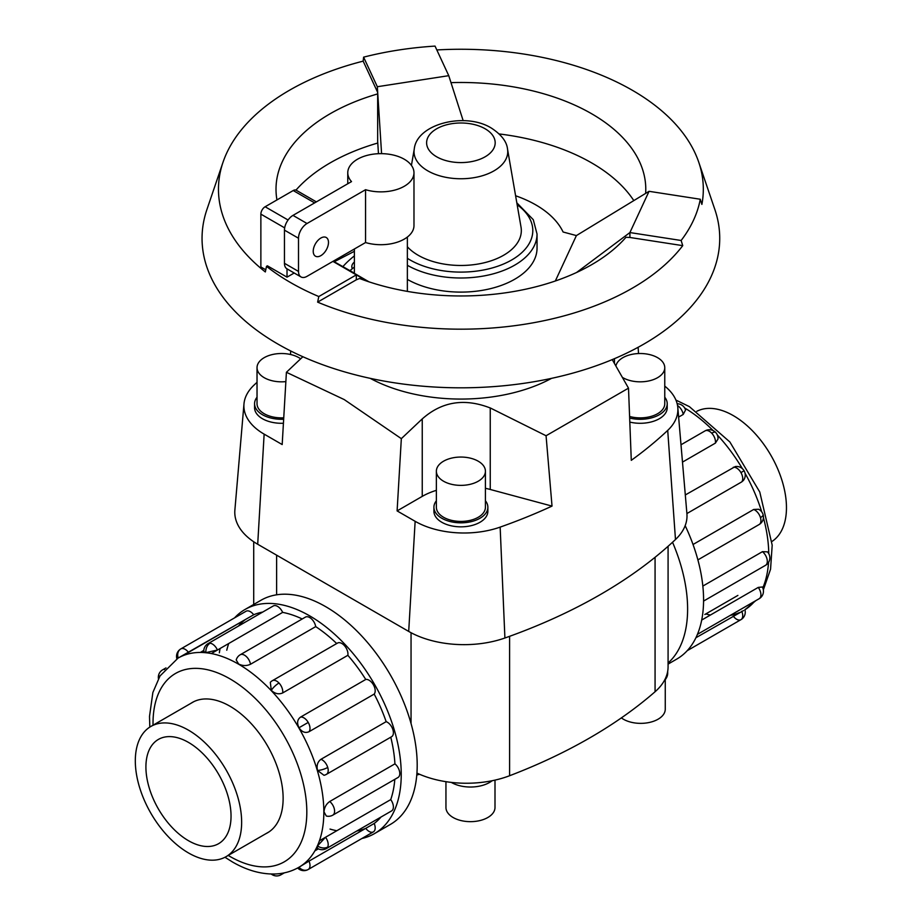 <?xml version="1.0" encoding="UTF-8"?>
<svg xmlns="http://www.w3.org/2000/svg" width="922" height="922" viewBox="0 0 922 922"><rect width="100%" height="100%" fill="white"/><g stroke="black" fill="none" stroke-linecap="round" stroke-linejoin="round"><path stroke-width="1.38" d="M334.26 261.744L354.382 251.314M302.865 356.733L286.408 372.292L282.178 444.554L264.141 434.135A69.138 39.923 180 0 1 243.973 403.94A69.138 39.923 180 0 1 254.08 385.05A507.365 292.919 180 0 1 257.031 382.307M436.371 490.331A60.195 34.748 0 0 0 422.241 496.382L397.105 510.903L401.335 438.653L344.217 399.572L286.408 372.292M551.54 378.354A132.434 76.457 180 0 1 370.252 378.354M352.342 268.671A13.242 7.641 180 0 1 351.824 266.573A13.242 7.641 180 0 1 353.864 262.505A13.242 7.641 180 0 1 354.382 262.055M436.371 471.211L436.371 507.261A24.525 14.164 0 0 0 443.551 517.265A24.525 14.164 0 0 0 470.278 520.342A24.525 14.164 0 0 0 485.421 507.261L485.421 471.211A24.525 14.164 0 0 0 478.23 461.207A24.525 14.164 0 0 0 451.503 458.13A24.525 14.164 0 0 0 436.371 471.211A24.525 14.164 0 0 0 443.551 481.226A24.525 14.164 0 0 0 470.278 484.292A24.525 14.164 0 0 0 485.421 471.211M487.865 507.261L487.865 511.261A26.98 15.57 180 0 1 471.223 525.655A26.98 15.57 180 0 1 441.822 522.278A26.98 15.57 180 0 1 433.916 511.261L433.916 507.261A26.98 15.57 0 0 0 441.822 518.268A26.98 15.57 0 0 0 471.223 521.645A26.98 15.57 0 0 0 487.865 507.261A26.98 15.57 0 0 0 485.421 500.773M300.664 358.808A24.525 14.164 0 0 0 298.889 357.667A24.525 14.164 0 0 0 272.163 354.59A24.525 14.164 0 0 0 257.031 367.671L257.031 403.721A24.525 14.164 0 0 0 264.211 413.724A24.525 14.164 0 0 0 283.745 417.816M257.031 367.671A24.525 14.164 0 0 0 264.211 377.686A24.525 14.164 0 0 0 285.866 381.616M283.423 423.256A26.98 15.57 180 0 1 262.47 418.738A26.98 15.57 180 0 1 254.576 407.72L254.576 403.721A26.98 15.57 0 0 0 262.47 414.727A26.98 15.57 0 0 0 283.665 419.245M629.588 416.467A24.525 14.164 0 0 0 664.762 403.721L664.762 367.671A24.525 14.164 0 0 0 657.582 357.667A24.525 14.164 0 0 0 632.262 354.279A24.525 14.164 0 0 0 615.896 365.93M622.465 377.432A24.525 14.164 0 0 0 622.892 377.686A24.525 14.164 0 0 0 649.618 380.751A24.525 14.164 0 0 0 664.762 367.671M629.657 418.046A26.98 15.57 0 0 0 667.217 403.721L667.217 407.72A26.98 15.57 180 0 1 629.807 422.08M667.217 403.721A26.98 15.57 0 0 0 664.762 397.232M494.999 780.116L494.999 807.499A24.525 14.164 180 0 1 479.855 820.58A24.525 14.164 180 0 1 453.128 817.514A24.525 14.164 180 0 1 445.948 807.499L445.948 781.672M492.152 780.727A26.98 15.57 180 0 1 451.4 782.467A26.98 15.57 180 0 1 451.261 782.398M665.258 679.652L665.258 709.202A24.525 14.164 180 0 1 650.114 722.283A24.525 14.164 180 0 1 623.387 719.218A24.525 14.164 180 0 1 621.37 717.904M188.48 852.942A75.189 43.403 -120 0 0 226.074 856.665A75.189 43.403 -120 0 0 237.599 796.424A75.189 43.403 -120 0 0 188.48 730.166A75.189 43.403 -120 0 0 150.885 726.444A75.189 43.403 -120 0 0 139.36 786.685A75.189 43.403 -120 0 0 188.48 852.942M188.48 742.406A60.195 34.759 60 0 1 227.803 795.456A60.195 34.759 60 0 1 218.583 843.688A60.195 34.759 60 0 1 188.48 840.703A60.195 34.759 60 0 1 149.157 787.665A60.195 34.759 60 0 1 158.388 739.421A60.195 34.759 60 0 1 188.48 742.406M696.813 411.293A75.189 43.403 60 0 1 733.301 415.615A75.189 43.403 60 0 1 782.121 480.881A75.189 43.403 60 0 1 771.968 541.456M245.022 609.477L260.984 600.257A129.414 74.717 60 0 1 325.685 606.664A129.414 74.717 60 0 1 410.232 720.716A129.414 74.717 60 0 1 390.398 824.418L374.436 833.638A129.414 74.717 -120 0 0 394.27 729.924A129.414 74.717 -120 0 0 309.723 615.884A129.414 74.717 -120 0 0 245.022 609.477A129.414 74.717 -120 0 0 234.557 617.89M361.92 838.49A129.414 74.717 -120 0 0 374.436 833.638M330.018 829.074A120.794 69.738 -120 0 0 336.818 830.734M325.42 837.314L319.438 840.76M314.863 850.868L318.355 848.851M356.745 831.033A120.794 69.738 -120 0 0 365.746 828.348A8.632 4.979 60 0 0 373.41 831.851L308.213 869.492A8.632 4.979 -120 0 0 309.008 861.113L374.194 823.473A120.794 69.738 -120 0 0 381.028 817.019M308.893 861.171L302.9 864.629M298.912 867.279L309.008 861.113M317.514 845.912A8.632 6.512 24.3 0 0 327.736 847.03A8.632 4.979 -120 0 1 326.411 848.551A8.632 8.632 0 0 1 317.41 848.321L317.514 845.912L325.535 837.245L390.732 799.605A120.794 69.738 -120 0 0 394.812 779.344M329.742 801.495A8.632 4.979 -120 0 1 334.594 811.187A8.632 4.979 -120 0 1 332.807 815.14A8.632 8.632 0 0 1 326.307 816.016L324.025 811.925C324.302 807.488 326.215 804.007 329.742 801.495L394.927 763.854A120.794 69.738 -120 0 0 390.767 737.197M317.514 770.435A8.632 2.697 -16.6 0 0 327.736 767.438A8.632 4.979 -120 0 1 326.411 774.353A8.632 8.632 0 0 1 323.991 775.298L317.514 770.435C316.419 765.537 317.571 761.826 320.96 759.302L386.157 721.661A120.794 69.738 -120 0 0 374.194 694.082L309.008 731.722C305.217 733.347 301.874 732.022 299.005 727.746C296.746 723.113 297.264 719.563 300.56 717.097L365.757 679.456A120.794 69.738 -120 0 0 347.848 655.312L282.662 692.952C278.767 694.623 274.975 693.759 271.299 690.371L270.319 682.338A8.632 8.632 0 0 1 272.347 680.701L337.544 643.06A8.632 4.979 60 0 1 344.194 645.377A8.632 4.979 60 0 1 347.848 655.312M336.703 643.544A120.794 69.738 -120 0 0 315.704 626.614L250.507 664.255C246.566 666.053 242.601 665.961 238.602 663.99L236.216 659.968A8.632 8.632 0 0 1 240.216 654.77L305.413 617.129A8.632 4.979 60 0 1 309.723 617.556A8.632 4.979 60 0 1 315.704 626.614M217.442 650.022L205.917 652.626L203.785 651.52A8.632 8.632 0 0 1 208.084 643.602L273.281 605.961A8.632 4.979 60 0 1 275.263 605.581A8.632 4.979 60 0 1 282.639 612.381L217.442 650.022A8.632 4.979 -120 0 0 210.066 643.222A8.632 4.979 -120 0 0 208.084 643.602M203.797 650.436L200.305 652.453M390.732 799.605A8.632 4.979 60 0 1 392.933 809.389A8.632 4.979 60 0 1 391.608 810.911L326.411 848.551M386.157 721.661A8.632 4.979 60 0 1 392.933 729.798A8.632 4.979 60 0 1 391.608 736.713L326.411 774.353M365.757 679.456A8.632 4.979 60 0 1 373.41 684.792A8.632 4.979 60 0 1 374.194 694.082M394.927 763.854A8.632 4.979 60 0 1 399.791 773.546A8.632 4.979 60 0 1 398.004 777.5L332.807 815.14M178.211 658.008A8.632 7.042 -120 0 1 180.85 648.892L246.047 611.251A8.632 4.979 60 0 1 253.7 614.767L178.13 658.054M246.047 611.251L180.85 648.892A8.632 8.632 0 0 0 176.886 658.792M190.819 703.394A75.247 43.438 60 0 1 192.295 702.472A75.247 43.438 60 0 1 229.924 706.194A75.247 43.438 60 0 1 279.078 772.498A75.247 43.438 60 0 1 267.541 832.797A75.247 43.438 60 0 1 266.009 833.615M693.021 544.499L753.689 509.474L758.506 509.244A8.632 8.632 0 0 1 763.093 514.591A8.632 2.697 163.4 0 1 760.466 517.611A8.632 4.979 60 0 1 759.14 524.526L697.885 559.885M701.688 620.068L758.253 587.406L762.333 586.991A8.632 8.632 0 0 1 762.69 594.805A8.632 6.512 -155.7 0 1 760.466 597.202A8.632 4.979 60 0 1 759.14 598.724L697.435 634.348M695.926 637.724L743.581 610.548M741.726 611.274A8.632 4.979 60 0 1 740.942 619.665L687.224 650.678L740.942 619.665A8.632 4.979 60 0 1 733.278 616.161M702.841 586.081L762.459 551.656L767.438 551.863A8.632 8.632 0 0 1 765.525 565.313L703.567 601.086M685.3 494.964L735.272 466.567A8.632 8.632 0 0 1 744.1 470.773L740.942 472.594A8.632 4.979 60 0 1 741.726 481.895L686.902 513.554M378.458 153.697L377.663 141.273L377.663 93.906A184.884 106.745 0 0 0 276.012 189.229A184.884 106.745 0 0 0 276.946 199.936M645.642 193.39A184.884 106.745 0 0 0 645.78 189.229A184.884 106.745 0 0 0 591.624 113.74A184.884 106.745 0 0 0 450.985 82.634M633.817 200.604A184.884 106.745 0 0 0 591.624 162.894A184.884 106.745 0 0 0 499.24 133.955M377.778 143.025A184.884 106.745 0 0 0 295.974 190.116M377.663 93.906L377.329 86.726L448.76 75.673L435.034 46.1A240.78 139.015 0 0 0 363.602 57.152L363.164 61.14A242.428 139.96 0 0 0 223.02 162.237A242.428 139.96 0 0 0 265.329 271.944L266.504 266.343A240.78 139.015 0 0 0 290.637 282.605A240.78 139.015 0 0 0 318.805 296.538L356.307 274.883L332.923 261.387M318.805 296.538L317.629 302.128A242.428 139.96 0 0 0 682.741 245.644L681.139 240.481A240.78 139.015 0 0 0 700.282 199.244L701.884 204.407A242.428 139.96 0 0 0 698.761 162.237A242.428 139.96 0 0 0 632.308 90.252A242.428 139.96 0 0 0 436.821 49.949M223.02 162.237L206.908 209.559A258.84 149.445 0 0 0 277.868 344.044A258.84 149.445 0 0 0 582.646 370.252A258.84 149.445 0 0 0 714.873 209.559L698.761 162.237M700.282 199.244L649.053 191.315L576.4 235.583L563.088 231.998A105.949 61.163 0 0 0 535.809 204.891A105.949 61.163 0 0 0 515.605 195.764M369.019 281.855L354.382 273.35L354.382 248.998M365.561 189.702A33.111 19.12 0 0 0 413.978 172.76A33.111 19.12 0 0 0 404.285 159.241A33.111 19.12 0 0 0 368.201 155.103A33.111 19.12 0 0 0 347.767 172.76A33.111 19.12 0 0 0 351.513 181.599L292.977 215.391A12.044 6.95 120 0 0 284.46 230.143L284.46 263.312A12.044 6.95 120 0 0 286.535 268.544L287.019 268.821A12.044 6.95 -60 0 0 287.445 269.109L300.998 276.934A12.044 6.95 -60 0 1 298.509 271.425L298.509 238.245A12.044 6.95 -60 0 1 307.026 223.504L365.561 189.702L365.561 242.544L307.026 276.335A12.044 6.95 -60 0 1 300.998 276.934M313.226 251.257A10.787 6.224 -60 0 1 317.94 240.4A10.787 6.224 -60 0 1 326.25 237.507A10.787 6.224 -60 0 1 328.486 242.451A10.787 6.224 -60 0 1 323.772 253.296A10.787 6.224 -60 0 1 315.462 256.189A10.787 6.224 -60 0 1 313.226 251.257M407.363 246.773A60.437 34.886 0 0 0 418.162 255.256A60.437 34.886 0 0 0 486.77 262.113A60.437 34.886 0 0 0 521.022 227.112L507.515 149.018C506.743 141.619 501.395 134.67 491.484 128.158C465.472 111.746 416.767 123.732 414.266 149.018A46.861 27.049 0 0 0 427.762 170.835A46.861 27.049 0 0 0 480.961 176.148A46.861 27.049 0 0 0 507.515 149.018M516.827 202.828L533.273 219.667L537.042 234.038L537.042 248.145A76.146 43.968 180 0 1 490.239 288.713A76.146 43.968 180 0 1 407.363 279.401M413.978 172.76L413.978 225.59A33.111 19.12 180 0 1 365.561 242.544M294.199 273.004L287.019 277.153L287.019 268.821M316.384 201.883L296.227 190.243A6.016 3.481 120 0 0 293.219 190.543L265.133 206.759A6.016 3.481 120 0 0 260.868 214.135L260.868 266.965L265.778 269.8M287.019 277.153L267.403 265.824L266.504 266.343M354.382 273.154L333.268 261.191M649.053 191.315L629.91 232.563L629.91 237.473L625.992 237.277A184.884 106.745 0 0 1 359.534 278.49L356.307 279.804L356.307 274.883L367.97 281.498M363.602 57.152L377.329 86.726L381.581 153.651M377.329 91.647L363.164 61.14M463.178 120.701L448.76 75.673M354.382 266.988L349.991 270.607M576.584 272.486L629.91 232.563L681.139 240.481M682.741 245.644L629.91 237.473M576.4 235.583L555.332 280.991M356.307 279.804L317.629 302.128M744.1 470.773A8.632 8.632 0 0 1 743.328 480.512L741.726 481.895M677.174 403.79A8.632 8.632 0 0 1 685.542 410.025L683.225 414.427L678.627 417.09M715.645 432.418A8.632 8.632 0 0 0 705.076 430.874A8.632 4.979 60 0 1 711.715 433.19A8.632 2.697 136.6 0 1 715.645 432.418A8.632 8.632 0 0 1 717.984 439.056L715.38 443.125L682.487 462.106M685.173 525.655A129.414 74.717 60 0 1 676.771 659.08L668.081 664.105M668.081 663.033A129.414 74.717 -120 0 0 672.541 542.263M182.406 655.922L245.252 619.642A120.794 69.738 -120 0 0 238.429 626.084M374.194 823.473A8.632 4.979 60 0 1 373.41 831.851L308.213 869.492A8.632 7.042 60 0 1 299.005 867.222M211.345 653.548L228.725 643.51A120.794 69.738 -120 0 0 226.766 650.217M302.22 618.973A120.794 69.738 -120 0 0 282.639 612.381M262.701 612.07A120.794 69.738 -120 0 0 253.7 614.767M220.093 648.489A129.414 74.717 -120 0 0 219.344 652.811M667.701 671.228L667.701 673.164A26.98 15.57 180 0 1 664.22 680.816M243.973 403.94L234.88 510.062A78.255 45.178 0 0 0 257.699 544.245L408.7 631.42A78.255 45.178 0 0 0 504.91 638.001A516.47 298.186 0 0 0 675.48 539.52A78.255 45.178 0 0 0 686.913 513.692L677.808 407.559A69.138 39.923 180 0 1 667.712 430.39A507.365 292.919 180 0 1 631.282 460.332L628.504 388.15L546.066 435.749L552.024 506.097L490.25 489.467A60.195 34.748 0 0 0 485.421 488.303M257.031 397.232A26.98 15.57 0 0 0 254.576 403.721M436.371 500.773A26.98 15.57 0 0 0 433.916 507.261M354.382 255.89A132.434 76.457 0 0 0 342.903 266.619M401.335 438.653L422.241 418.911L422.241 496.382M421.827 419.314C441.592 401.485 464.596 397.785 490.815 408.204M490.25 489.467L490.25 407.939L546.066 435.749M552.024 506.097A507.365 292.919 180 0 1 500.15 527.119A69.138 39.923 180 0 1 415.142 521.31L397.105 510.903M628.504 388.15L612.231 359.603M664.762 386.122A69.138 39.923 180 0 1 677.808 407.559M638.128 347.283L638.52 353.552M290.534 354.497L290.684 350.959M419.568 774.261L416.79 775.022M416.94 773.085A78.255 45.178 0 0 0 509.589 775.736A516.47 298.186 0 0 0 655.069 691.742A78.255 45.178 0 0 0 668.081 666.802L668.081 546.285M149.813 727.101L149.514 716.359L152.868 692.503L160.013 675.953L178.038 658.112A120.794 69.738 60 0 1 238.429 664.094A120.794 69.738 60 0 1 317.341 770.538A120.794 69.738 60 0 1 298.832 867.325C291.26 871.636 282.95 873.872 273.903 874.021C260.246 874.102 246.416 870.08 232.413 861.943L224.968 857.264M228.218 855.432A108.75 62.788 -120 0 0 229.924 856.434A108.75 62.788 -120 0 0 306.819 812.028A108.75 62.788 -120 0 0 229.924 678.834A108.75 62.788 -120 0 0 153.04 725.199M205.917 652.626A8.632 6.512 -84.3 0 1 210.066 643.222M158.964 677.728A8.632 6.512 -155.7 0 1 159.103 673.752A8.632 8.632 0 0 0 158.446 678.673M164.658 669.453A8.632 4.979 -120 0 0 162.652 669.833A8.632 8.632 0 0 0 159.103 673.752M272.301 874.033A8.632 6.512 95.7 0 0 275.816 875.9A8.632 8.632 0 0 0 280.98 874.782A8.632 4.979 -120 0 0 282.305 873.238M271.299 690.371A8.632 2.697 -43.4 0 1 278.997 683.018A8.632 4.979 -120 0 0 272.347 680.701M282.662 692.952A8.632 4.979 -120 0 0 278.997 683.018M250.507 664.255A8.632 4.979 -120 0 0 244.537 655.196A8.632 4.979 -120 0 0 240.216 654.77M299.005 727.746L308.213 722.422A8.632 4.979 -120 0 0 300.56 717.097M309.008 731.722A8.632 4.979 -120 0 0 308.213 722.422M188.503 652.407A8.632 4.979 -120 0 0 180.85 648.892M705.768 613.948A120.794 69.738 -120 0 0 710.447 615.02M730.374 615.331A120.794 69.738 -120 0 0 739.375 612.634M755.798 600.648L744.907 609.765A120.794 69.738 -120 0 0 754.657 601.305M762.794 587.948A120.794 69.738 -120 0 0 768.533 562.42M768.764 553.649A120.794 69.738 -120 0 0 763.428 517.726M761.722 511.871A120.794 69.738 -120 0 0 745.057 473.263M742.417 468.699A120.794 69.738 -120 0 0 717.316 434.954M713.098 430.551A120.794 69.738 -120 0 0 684.654 407.973M753.689 509.474A8.632 4.979 60 0 1 760.466 517.611M758.253 587.406A8.632 4.979 60 0 1 760.466 597.202M762.459 551.656A8.632 4.979 60 0 1 767.311 561.36A8.632 4.979 60 0 1 765.525 565.313M733.278 467.27A8.632 4.979 60 0 1 740.942 472.594M436.648 156.786A34.287 19.8 0 0 0 485.145 156.786A34.287 19.8 0 0 0 485.145 128.792A34.287 19.8 0 0 0 436.648 128.792A34.287 19.8 0 0 0 436.648 156.786M537.042 234.038A76.146 43.968 180 0 1 490.239 274.606A76.146 43.968 180 0 1 407.363 265.294M407.363 258.31A71.916 41.525 0 0 0 410.036 259.935A71.916 41.525 0 0 0 508.794 261.548A71.916 41.525 0 0 0 517.15 204.719M284.46 263.312L298.509 271.425M284.46 230.143L298.509 238.245M292.977 215.391L307.026 223.504M284.668 227.872L260.868 214.135M288.079 220.012L265.133 206.759M314.621 202.898L293.219 190.543M677.543 405.553A8.632 4.979 60 0 1 683.225 414.427M711.715 433.19A8.632 4.979 60 0 1 715.38 443.125M327.736 767.438A8.632 4.979 -120 0 0 320.96 759.302M327.736 847.03A8.632 4.979 -120 0 0 325.535 837.245M257.699 544.245L264.141 434.135M408.7 631.42L415.142 521.31M614.467 363.452L614.467 358.67M675.48 539.52L667.712 430.39M504.91 638.001L500.15 527.119M655.069 557.291L655.069 691.742M509.589 636.318L509.589 775.736M411.051 632.723L411.051 723.551M276.623 555.171L276.623 594.817M269.017 831.875L226.074 856.665M162.652 669.833L165.995 667.908M271.229 874.01A8.632 8.632 0 0 0 275.816 875.9M297.656 867.982A8.632 8.632 0 0 0 308.213 869.492M675.918 400.067L689.379 406.625L729.878 441.984L759.774 492.025L772.187 545.144L770.562 569.208L763.347 589.884M705.076 430.874L681.001 444.773M740.942 619.665L740.942 619.665A8.632 8.632 0 0 0 744.884 609.684M737.9 595.405L704.846 614.478M407.363 291.398L407.363 237.058M347.767 172.76L347.767 183.766M414.266 149.018L411.431 165.407M759.14 598.724A8.632 8.632 0 0 0 762.69 594.805M759.14 524.526A8.632 8.632 0 0 0 763.093 514.591M280.98 874.782L284.322 872.857M193.827 701.654L150.885 726.444M253.711 541.756L253.711 604.463"/></g></svg>
